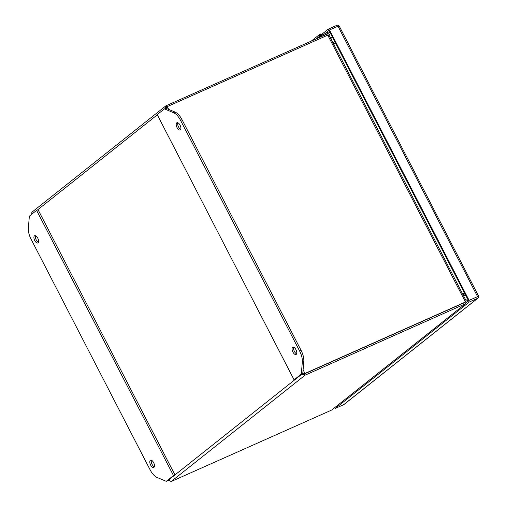 <?xml version="1.0" encoding="UTF-8"?>
<svg xmlns="http://www.w3.org/2000/svg" width="507" height="507" viewBox="0 0 507 507"><rect width="100%" height="100%" fill="white"/><g stroke="black" fill="none" stroke-linecap="round" stroke-linejoin="round"><path stroke-width="0.76" d="M168.983 480.788L168.641 480.18L171.119 481.549L305.075 375.18L302.045 374.255L304.967 373.463L304.415 373.9L305.075 375.18L463.652 304.574A7.142 0.761 -27.3 0 1 465.426 303.839L464.767 302.559A7.142 0.761 152.7 0 0 462.992 303.294L304.415 373.9L303.211 373.735M168.666 109.385L167.24 106.622L164.984 108.713L166.03 105.779L166.689 107.053M32.068 212.141L31.586 214.638M31.745 212.332L165.865 105.862L324.6 35.173L325.183 36.301M464.856 302.033L466.117 301.868L465.426 303.839L331.781 409.954A7.142 0.761 -27.3 0 1 329.689 410.943L171.119 481.549M167.24 106.622L325.817 36.016A7.142 6.242 -128.5 0 1 327.934 35.522L465.28 301.627A7.142 6.242 -128.5 0 1 464.723 302.14A7.142 6.242 -128.5 0 1 463.537 302.856L304.967 373.463L303.091 369.831M302.85 374.02L304.415 373.9L462.992 303.294A7.142 6.242 51.5 0 0 464.171 302.578L464.723 302.14M326.996 35.642L326.375 34.438A7.142 0.761 152.7 0 0 324.6 35.173M331.781 409.954L465.426 303.839M329.341 35.877L327.934 35.522M466.047 300.733L465.109 301.76M326.375 34.438L328.409 35.439M464.767 302.559L464.818 302.033L464.767 302.559M466.117 301.868A7.142 3.067 -97.5 0 0 465.718 301.304M463.518 295.708L465.699 295.289M464.678 293.325L462.53 293.8M333.853 44.489L335.539 43.108M334.696 41.485L333.042 42.911M465.02 293.984L462.84 294.402M464.792 293.534L462.644 294.009M333.72 44.236L335.381 42.81M35.534 235.742A3.967 1.876 -114 0 0 36.016 239.45A3.967 1.876 -114 0 0 38.45 242.289M38.069 242.853A3.967 1.876 66 0 1 37.873 242.973A3.967 1.876 66 0 1 34.641 240.324A3.967 1.876 66 0 1 34.444 235.837A3.967 1.876 66 0 1 34.641 235.717A3.967 1.876 66 0 1 37.873 238.36A3.967 1.876 66 0 1 38.069 242.853M151.409 460.242A3.967 1.876 -114 0 0 151.885 463.956A3.967 1.876 -114 0 0 154.324 466.795M153.938 467.353A3.967 1.876 66 0 1 153.748 467.473A3.967 1.876 66 0 1 150.516 464.83A3.967 1.876 66 0 1 150.319 460.337A3.967 1.876 66 0 1 150.516 460.217A3.967 1.876 66 0 1 153.748 462.866A3.967 1.876 66 0 1 153.938 467.353M150.123 469.837A12.707 6.008 -114 0 0 157.094 477.474L166.252 481.327L173.489 475.579L36.605 210.373L29.368 216.121L28.354 228.055A12.707 6.008 -114 0 0 31.028 239.095L150.123 469.837M173.489 475.579L174.959 474.926L167.722 480.668L166.252 481.327M36.605 210.373L38.076 209.721L174.959 474.926M292.615 347.352A3.967 1.876 66 0 1 292.812 347.232A3.967 1.876 66 0 1 296.044 349.874A3.967 1.876 66 0 1 296.24 354.368A3.967 1.876 66 0 1 296.044 354.488A3.967 1.876 66 0 1 292.812 351.839A3.967 1.876 66 0 1 292.615 347.352M176.74 122.852A3.967 1.876 66 0 1 176.937 122.732A3.967 1.876 66 0 1 180.169 125.375A3.967 1.876 66 0 1 180.365 129.868A3.967 1.876 66 0 1 180.169 129.982A3.967 1.876 66 0 1 176.937 127.339A3.967 1.876 66 0 1 176.74 122.852M180.562 120.368A12.707 6.008 -114 0 0 173.59 112.731L164.433 108.878L157.195 114.626L294.079 379.825L301.31 374.084L302.324 362.15A12.707 6.008 -114 0 0 299.656 351.104L180.562 120.368L182.032 119.709A12.707 6.008 -114 0 0 175.067 112.079L165.903 108.225L164.433 108.878M301.31 374.084L302.787 373.425L303.801 361.497A12.707 6.008 -114 0 0 301.126 350.451L182.032 119.709M294.079 379.825L295.549 379.173L302.787 373.425M293.705 347.257A3.967 1.876 -114 0 0 294.187 350.964A3.967 1.876 -114 0 0 296.62 353.81M177.83 122.751A3.967 1.876 -114 0 0 178.312 126.465A3.967 1.876 -114 0 0 180.745 129.304M330.564 33.468L328.435 35.16M321.21 36.605L330.032 32.442M321.869 35.103L322.015 34.989A1.464 1.28 -128.5 0 1 321.882 36.067M316.089 38.963L319.892 35.946A1.268 1.109 -128.5 0 1 319.93 34.21L315.107 38.044A1.268 1.109 51.5 0 0 314.879 39.502A1.268 1.109 -128.5 0 1 315.107 38.038L311.216 41.137M329.601 31.611L322.015 34.989M324.702 33.792L328.98 30.395L328.314 29.121L336.781 25.35A2.186 1.914 -128.5 0 1 338.442 25.42L338.194 26.104M478.557 296.037L339.208 26.053L337.992 26.193L329.525 29.964L328.98 30.401L468.531 300.79L466.256 302.597M469.197 302.071L468.531 300.79L469.083 300.353L478.589 296.215L478.152 295.809L478.646 297.058A2.186 1.914 -128.5 0 1 477.664 298.3L469.197 302.071L335.235 408.439L343.702 404.668A2.186 1.914 51.5 0 0 344.063 404.447L478.025 298.078M338.853 25.863L338.442 25.42M321.565 34.482L328.314 29.121M334.81 407.615L335.235 408.439M478.589 296.215L477.676 296.715L478.646 297.058M329.525 29.964L469.083 300.353M319.93 34.21A1.268 1.109 -128.5 0 1 321.844 35.705L321.305 36.466A1.401 1.223 -128.5 0 1 320.234 36.365L319.461 37.461M321.127 36.719L321.305 36.466A1.401 1.223 51.5 0 1 320.234 36.365L321.21 35.604A0.634 0.558 -128.5 0 0 320.329 34.71A0.634 0.558 -128.5 0 0 320.342 35.617L319.892 35.946M320.158 35.306A0.57 0.501 -128.5 0 1 321.134 35.04A0.57 0.501 -128.5 0 1 321.026 35.693L320.304 36.276M316.172 38.925L320.342 35.617A0.57 0.501 -128.5 0 0 321.026 35.693L320.177 34.907M331.851 40.617A6.35 5.558 -128.5 0 1 332.415 37.062M468.512 300.803A6.35 5.558 -128.5 0 1 465.211 298.997M463.1 294.352A6.35 5.558 -128.5 0 1 463.094 293.908M301.957 374.084L168.552 480.009M37.398 210.025L157.297 114.823M463.537 302.856L462.992 303.294L463.652 304.574M173.59 112.731L175.067 112.079M299.656 351.104L301.126 350.451M302.324 362.15L303.801 361.497M477.664 298.3L343.702 404.668M337.992 26.193L477.55 296.582M320.519 34.812L320.925 35.598L320.519 34.812M330.52 38.031L332.218 36.681M168.343 480.173L168.565 480.604M466.142 300.797L329.297 35.667"/></g></svg>
